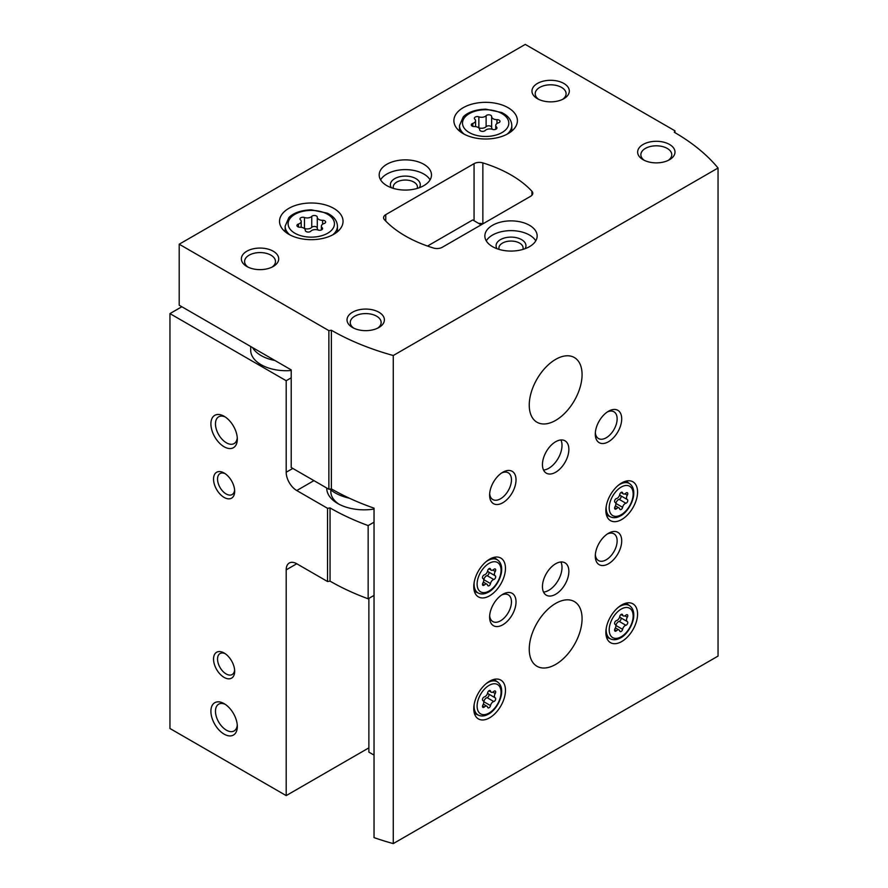 <?xml version="1.0" encoding="UTF-8"?>
<svg xmlns="http://www.w3.org/2000/svg" width="888" height="888" viewBox="0 0 888 888"><rect width="100%" height="100%" fill="white"/><g stroke="black" fill="none" stroke-linecap="round" stroke-linejoin="round"><path stroke-width="1.33" d="M250.694 346.509L250.694 350.216A35.498 20.491 0 0 0 261.094 364.713A35.498 20.491 0 0 0 291.209 370.507M181.84 306.749L169.952 313.608L286.191 380.719L291.209 377.822M169.952 313.608L169.952 728.493L286.191 795.604L368.875 747.863M224.109 677.389A14.941 8.625 -120 0 0 234.676 671.295A14.941 8.625 -120 0 0 224.109 652.991A14.941 8.625 -120 0 0 213.542 659.085A14.941 8.625 -120 0 0 224.109 677.389M224.109 497.413A14.941 8.625 -120 0 0 234.676 491.308A14.941 8.625 -120 0 0 224.109 473.004A14.941 8.625 -120 0 0 213.542 479.109A14.941 8.625 -120 0 0 224.109 497.413M224.109 734.132A18.681 10.789 -120 0 0 237.318 726.506A18.681 10.789 -120 0 0 224.109 703.629A18.681 10.789 -120 0 0 210.9 711.255A18.681 10.789 -120 0 0 224.109 734.132M224.109 446.764A18.681 10.789 -120 0 0 237.318 439.138A18.681 10.789 -120 0 0 224.109 416.261A18.681 10.789 -120 0 0 210.9 423.887A18.681 10.789 -120 0 0 224.109 446.764M286.191 380.719L286.191 472.238A14.941 8.625 -120 0 0 296.759 490.542L327.55 508.313L330.047 507.936L330.047 581.14L327.55 581.529L296.759 563.758A14.941 8.625 -120 0 0 289.288 563.014A14.941 8.625 -120 0 0 286.191 569.863L286.191 795.604M327.55 581.529L327.55 508.313M330.047 581.14A224.165 129.426 0 0 0 368.154 598.801L368.154 525.585A224.165 129.426 180 0 1 330.047 507.936M374.037 522.188L368.154 525.585M374.037 595.404L368.154 598.801M326.762 488.045A37.363 21.567 0 0 0 337.706 503.507A37.363 21.567 0 0 0 374.037 509.057M481.163 224.842L472.705 219.958L427.505 246.054M330.913 490.032A33.311 19.236 0 0 0 330.813 491.564A33.311 19.236 0 0 0 339.216 504.34M252.525 347.563A35.498 20.491 0 0 0 261.094 355.555A35.498 20.491 0 0 0 274.947 360.506M225.308 417.016A15.44 8.913 -120 0 0 218.67 416.816A15.44 8.913 -120 0 0 216.306 429.193A15.44 8.913 -120 0 0 226.396 442.801A15.44 8.913 -120 0 0 234.121 443.567A15.44 8.913 -120 0 0 237.263 437.729M225.308 704.384A15.44 8.913 -120 0 0 218.67 704.184A15.44 8.913 -120 0 0 216.306 716.561A15.44 8.913 -120 0 0 226.396 730.169A15.44 8.913 -120 0 0 234.121 730.935A15.44 8.913 -120 0 0 237.263 725.096M225.164 473.67A12.11 6.993 -120 0 0 220.058 473.559A12.11 6.993 -120 0 0 218.193 483.261A12.11 6.993 -120 0 0 226.107 493.939A12.11 6.993 -120 0 0 232.168 494.538A12.11 6.993 -120 0 0 234.621 490.065M225.164 653.657A12.11 6.993 -120 0 0 220.058 653.546A12.11 6.993 -120 0 0 218.193 663.247A12.11 6.993 -120 0 0 226.107 673.925A12.11 6.993 -120 0 0 232.168 674.525A12.11 6.993 -120 0 0 234.621 670.04M491.652 116.572A2.953 1.709 0 0 0 491.663 116.517A2.953 1.709 0 0 0 489.432 114.863A2.953 1.709 0 0 0 486.113 115.706A5.162 2.986 0 0 1 478.854 116.839A2.953 1.709 0 0 0 475.868 116.794A2.953 1.709 0 0 0 474.347 118.282A2.953 1.709 0 0 0 474.791 119.181A5.162 2.986 0 0 1 475.557 120.746A5.162 2.986 0 0 1 472.849 123.365A2.953 1.709 0 0 0 471.295 124.864A2.953 1.709 0 0 0 474.336 126.573A5.162 2.986 0 0 1 479.642 129.548A5.162 2.986 0 0 1 479.642 129.637A2.953 1.709 0 0 0 479.642 129.692A2.953 1.709 0 0 0 481.873 131.335A2.953 1.709 0 0 0 485.192 130.492A5.162 2.986 0 0 1 492.452 129.371A2.953 1.709 0 0 0 495.437 129.415A2.953 1.709 0 0 0 496.947 127.928A2.953 1.709 0 0 0 496.514 127.028A5.162 2.986 0 0 1 495.737 125.463A5.162 2.986 0 0 1 498.457 122.844A2.953 1.709 0 0 0 500.011 121.345A2.953 1.709 0 0 0 496.969 119.636A5.162 2.986 0 0 1 491.652 116.661A5.162 2.986 0 0 1 491.652 116.572M317.294 217.238A2.953 1.709 0 0 0 317.294 217.183A2.953 1.709 0 0 0 315.062 215.54A2.953 1.709 0 0 0 311.744 216.383A5.162 2.986 0 0 1 304.484 217.505A2.953 1.709 0 0 0 301.498 217.46A2.953 1.709 0 0 0 299.989 218.948A2.953 1.709 0 0 0 300.433 219.847A5.162 2.986 0 0 1 301.199 221.412A5.162 2.986 0 0 1 298.479 224.031A2.953 1.709 0 0 0 296.936 225.541A2.953 1.709 0 0 0 299.966 227.239A5.162 2.986 0 0 1 305.283 230.225A5.162 2.986 0 0 1 305.283 230.303A2.953 1.709 0 0 0 305.283 230.358A2.953 1.709 0 0 0 307.514 232.012A2.953 1.709 0 0 0 310.833 231.169A5.162 2.986 0 0 1 318.082 230.036A2.953 1.709 0 0 0 321.079 230.081A2.953 1.709 0 0 0 322.588 228.593A2.953 1.709 0 0 0 322.144 227.694A5.162 2.986 0 0 1 321.378 226.129A5.162 2.986 0 0 1 324.087 223.51A2.953 1.709 0 0 0 325.641 222.011A2.953 1.709 0 0 0 322.61 220.302A5.162 2.986 0 0 1 317.294 217.327A5.162 2.986 0 0 1 317.294 217.238M374.037 755.111L368.875 752.136L368.875 598.379M179.198 244.211L179.198 305.217L291.209 369.896L291.209 467.51L328.871 489.255L331.368 488.866A224.165 129.426 180 0 0 374.037 508.158L374.037 837.617A224.165 129.426 0 0 0 393.273 843.6L718.048 656.088L718.048 167.999A224.165 129.426 0 0 0 674.281 132.257L674.947 130.814L525.274 44.4L179.198 244.211L328.871 330.625L331.368 330.236A224.165 129.426 0 0 0 393.273 355.511L718.048 167.999M328.871 489.255L328.871 330.625M331.368 488.866L331.368 330.236M393.273 843.6L393.273 355.511M674.947 132.645L674.947 130.814M530.591 196.304A7.47 4.318 0 0 0 532.778 193.251A7.47 4.318 0 0 0 531.901 191.22A119.558 69.031 0 0 0 482.861 162.904A7.47 4.318 0 0 0 474.059 163.658L385.758 214.641A7.47 4.318 0 0 0 383.572 217.682A7.47 4.318 0 0 0 384.46 219.725A119.558 69.031 0 0 0 433.488 248.03A7.47 4.318 0 0 0 442.291 247.275L530.591 196.304M621.711 519.524A22.422 12.943 -60 0 1 610.5 520.634A22.422 12.943 -60 0 1 610.5 494.749A22.422 12.943 -60 0 1 632.911 481.807A22.422 12.943 -60 0 1 636.352 499.766A22.422 12.943 -60 0 1 621.711 519.524M621.711 641.547A22.422 12.943 -60 0 1 610.5 642.657A22.422 12.943 -60 0 1 610.5 616.772A22.422 12.943 -60 0 1 632.911 603.829A22.422 12.943 -60 0 1 636.352 621.8A22.422 12.943 -60 0 1 621.711 641.547M489.61 717.815A22.422 12.943 -60 0 1 478.41 718.925A22.422 12.943 -60 0 1 478.41 693.04A22.422 12.943 -60 0 1 500.821 680.097A22.422 12.943 -60 0 1 504.262 698.057A22.422 12.943 -60 0 1 489.61 717.815M489.61 595.793A22.422 12.943 -60 0 1 478.41 596.903A22.422 12.943 -60 0 1 478.41 571.017A22.422 12.943 -60 0 1 500.821 558.075A22.422 12.943 -60 0 1 504.262 576.035A22.422 12.943 -60 0 1 489.61 595.793M555.666 664.424A37.363 21.567 -60 0 1 536.985 666.278A37.363 21.567 -60 0 1 536.985 623.132A37.363 21.567 -60 0 1 574.336 601.565A37.363 21.567 -60 0 1 580.064 631.501A37.363 21.567 -60 0 1 555.666 664.424M555.666 420.379A37.363 21.567 -60 0 1 536.985 422.233A37.363 21.567 -60 0 1 536.985 379.087A37.363 21.567 -60 0 1 574.336 357.52A37.363 21.567 -60 0 1 580.064 387.457A37.363 21.567 -60 0 1 555.666 420.379M555.666 594.261A18.681 10.789 -60 0 1 546.32 595.193A18.681 10.789 -60 0 1 546.32 573.615A18.681 10.789 -60 0 1 565.001 562.837A18.681 10.789 -60 0 1 567.865 577.799A18.681 10.789 -60 0 1 555.666 594.261M555.666 472.238A18.681 10.789 -60 0 1 546.32 473.171A18.681 10.789 -60 0 1 546.32 451.592A18.681 10.789 -60 0 1 565.001 440.814A18.681 10.789 -60 0 1 567.865 455.777A18.681 10.789 -60 0 1 555.666 472.238M608.502 441.736A18.681 10.789 -60 0 1 595.293 434.11A18.681 10.789 -60 0 1 608.502 411.233A18.681 10.789 -60 0 1 621.711 418.859A18.681 10.789 -60 0 1 608.502 441.736M608.502 563.758A18.681 10.789 -60 0 1 595.293 556.132A18.681 10.789 -60 0 1 608.502 533.255A18.681 10.789 -60 0 1 621.711 540.881A18.681 10.789 -60 0 1 608.502 563.758M502.819 624.775A18.681 10.789 -60 0 1 489.61 617.138A18.681 10.789 -60 0 1 502.819 594.261A18.681 10.789 -60 0 1 516.028 601.886A18.681 10.789 -60 0 1 502.819 624.775M502.819 502.741A18.681 10.789 -60 0 1 489.61 495.116A18.681 10.789 -60 0 1 502.819 472.238A18.681 10.789 -60 0 1 516.028 479.864A18.681 10.789 -60 0 1 502.819 502.741M463.192 133.633A31.757 18.337 0 0 0 497.802 137.607A31.757 18.337 0 0 0 517.404 120.668A31.757 18.337 0 0 0 485.647 102.331A31.757 18.337 0 0 0 453.89 120.668A31.757 18.337 0 0 0 463.192 133.633M288.833 234.299A31.757 18.337 0 0 0 323.443 238.273A31.757 18.337 0 0 0 343.046 221.334A31.757 18.337 0 0 0 311.288 202.997A31.757 18.337 0 0 0 279.531 221.334A31.757 18.337 0 0 0 288.833 234.299M423.831 164.291A26.152 15.096 180 0 1 431.49 174.958A26.152 15.096 180 0 1 405.339 190.065A26.152 15.096 180 0 1 379.187 174.958A26.152 15.096 180 0 1 395.327 161.017A26.152 15.096 180 0 1 423.831 164.291M529.503 225.297A26.152 15.096 180 0 1 537.162 235.975A26.152 15.096 180 0 1 511.011 251.071A26.152 15.096 180 0 1 484.859 235.975A26.152 15.096 180 0 1 501.01 222.022A26.152 15.096 180 0 1 529.503 225.297M273.249 251.226A18.681 10.789 180 0 1 273.249 266.478A18.681 10.789 180 0 1 246.831 266.478A18.681 10.789 180 0 1 246.831 251.226A18.681 10.789 180 0 1 273.249 251.226M563.847 83.45A18.681 10.789 180 0 1 563.847 98.701A18.681 10.789 180 0 1 537.429 98.701A18.681 10.789 180 0 1 537.429 83.45A18.681 10.789 180 0 1 563.847 83.45M669.53 144.455A18.681 10.789 180 0 1 669.53 159.707A18.681 10.789 180 0 1 643.101 159.707A18.681 10.789 180 0 1 643.112 144.455A18.681 10.789 180 0 1 669.53 144.455M378.921 312.232A18.681 10.789 180 0 1 378.921 327.494A18.681 10.789 180 0 1 352.503 327.494A18.681 10.789 180 0 1 352.503 312.232A18.681 10.789 180 0 1 378.921 312.232M478.71 223.421A7.47 4.318 180 0 1 482.795 223.898M353.757 328.149A15.44 8.913 180 0 1 350.261 322.511A15.44 8.913 180 0 1 359.795 314.263A15.44 8.913 180 0 1 376.634 316.195A15.44 8.913 180 0 1 381.152 322.511A15.44 8.913 180 0 1 377.666 328.149M644.355 160.373A15.44 8.913 180 0 1 640.87 154.723A15.44 8.913 180 0 1 650.405 146.487A15.44 8.913 180 0 1 667.232 148.418A15.44 8.913 180 0 1 671.761 154.723A15.44 8.913 180 0 1 668.275 160.373M538.683 99.356A15.44 8.913 180 0 1 535.198 93.717A15.44 8.913 180 0 1 544.733 85.481A15.44 8.913 180 0 1 561.56 87.413A15.44 8.913 180 0 1 566.089 93.717A15.44 8.913 180 0 1 562.592 99.356M248.074 267.144A15.44 8.913 180 0 1 244.589 261.494A15.44 8.913 180 0 1 254.123 253.258A15.44 8.913 180 0 1 270.962 255.189A15.44 8.913 180 0 1 275.48 261.494A15.44 8.913 180 0 1 271.994 267.144M486.269 240.859A26.152 15.096 180 0 1 529.503 235.054A26.152 15.096 180 0 1 535.764 240.859M496.991 248.718A14.941 8.625 180 0 1 502.963 238.472A14.941 8.625 180 0 1 521.578 239.638A14.941 8.625 180 0 1 525.041 248.718M499.134 249.428A12.11 6.993 180 0 1 498.901 248.052A12.11 6.993 180 0 1 506.382 241.592A12.11 6.993 180 0 1 519.58 243.101A12.11 6.993 180 0 1 523.121 248.052A12.11 6.993 180 0 1 522.888 249.428M380.586 179.842A26.152 15.096 180 0 1 423.831 174.048A26.152 15.096 180 0 1 430.092 179.842M391.319 187.712A14.941 8.625 180 0 1 397.28 177.456A14.941 8.625 180 0 1 415.906 178.621A14.941 8.625 180 0 1 419.358 187.712M393.462 188.411A12.11 6.993 180 0 1 393.229 187.035A12.11 6.993 180 0 1 400.699 180.575A12.11 6.993 180 0 1 413.908 182.096A12.11 6.993 180 0 1 417.449 187.035A12.11 6.993 180 0 1 417.216 188.411M317.294 217.405L317.294 228.216A5.162 2.986 0 0 0 317.294 228.305A5.162 2.986 0 0 0 318.37 230.136M317.294 228.094A2.953 1.709 0 0 0 314.996 226.507A2.953 1.709 0 0 0 311.744 227.361A5.162 2.986 0 0 1 304.484 228.482A2.953 1.709 0 0 0 304.207 228.394M491.652 116.739L491.652 127.55A5.162 2.986 0 0 0 491.652 127.639A5.162 2.986 0 0 0 492.74 129.459M491.652 127.417A2.953 1.709 0 0 0 489.366 125.841A2.953 1.709 0 0 0 486.113 126.695A5.162 2.986 0 0 1 478.854 127.817A2.953 1.709 0 0 0 478.565 127.728M501.62 472.993A15.44 8.913 -60 0 1 508.258 472.793A15.44 8.913 -60 0 1 510.622 485.17A15.44 8.913 -60 0 1 500.532 498.779A15.44 8.913 -60 0 1 492.818 499.544A15.44 8.913 -60 0 1 489.665 493.706M607.303 411.988A15.44 8.913 -60 0 1 613.93 411.788A15.44 8.913 -60 0 1 616.305 424.164A15.44 8.913 -60 0 1 606.215 437.773A15.44 8.913 -60 0 1 598.49 438.539A15.44 8.913 -60 0 1 595.349 432.689M501.62 595.015A15.44 8.913 -60 0 1 508.258 594.816A15.44 8.913 -60 0 1 510.622 607.192A15.44 8.913 -60 0 1 500.532 620.812A15.44 8.913 -60 0 1 492.818 621.567A15.44 8.913 -60 0 1 489.665 615.728M607.303 534.01A15.44 8.913 -60 0 1 613.93 533.81A15.44 8.913 -60 0 1 616.305 546.187A15.44 8.913 -60 0 1 606.215 559.795A15.44 8.913 -60 0 1 598.49 560.561A15.44 8.913 -60 0 1 595.349 554.723M560.916 439.96A18.681 10.789 -60 0 1 548.795 468.276A18.681 10.789 -60 0 1 543.545 470.052M560.916 561.982A18.681 10.789 -60 0 1 548.795 590.298A18.681 10.789 -60 0 1 543.545 592.074M488.6 571.983A2.087 1.21 120 0 1 488.755 573.948A2.087 1.21 120 0 1 487.079 575.646L493.784 579.52A3.663 2.109 120 0 0 490.52 583.571A2.087 1.21 120 0 1 489.488 585.425A2.087 1.21 120 0 1 488.045 585.825A2.087 1.21 120 0 1 487.645 585.236A3.663 2.109 120 0 0 486.957 584.215A3.663 2.109 120 0 0 484.382 584.948A2.087 1.21 120 0 1 482.917 585.37A2.087 1.21 120 0 1 482.95 582.894A3.663 2.109 120 0 0 482.994 578.576A3.663 2.109 120 0 0 482.95 578.554A2.087 1.21 120 0 1 482.917 578.532L482.95 578.554M489.432 568.486L490.52 569.119A2.087 1.21 120 0 0 490.132 568.531A2.087 1.21 120 0 0 488.678 568.942A2.087 1.21 120 0 0 487.645 570.784A3.663 2.109 120 0 1 484.382 574.836A2.087 1.21 120 0 0 482.695 576.578A2.087 1.21 120 0 0 482.917 578.532M490.52 569.119A3.663 2.109 120 0 0 491.208 570.152A3.663 2.109 120 0 0 493.784 569.408A2.087 1.21 120 0 1 495.26 568.997A2.087 1.21 120 0 1 495.227 571.461A3.663 2.109 120 0 0 495.171 575.779A3.663 2.109 120 0 0 495.227 575.812A2.087 1.21 120 0 1 495.26 575.824A2.087 1.21 120 0 1 495.482 577.777A2.087 1.21 120 0 1 493.784 579.52M493.784 701.542A3.663 2.109 120 0 0 490.52 705.605A2.087 1.21 120 0 1 489.488 707.447A2.087 1.21 120 0 1 488.045 707.847A2.087 1.21 120 0 1 487.645 707.259A3.663 2.109 120 0 0 486.957 706.238A3.663 2.109 120 0 0 484.382 706.97A2.087 1.21 120 0 1 482.917 707.392A2.087 1.21 120 0 1 482.95 704.928A3.663 2.109 120 0 0 482.994 700.599A3.663 2.109 120 0 0 482.95 700.577A2.087 1.21 120 0 1 482.917 700.554A2.087 1.21 120 0 1 482.695 698.601A2.087 1.21 120 0 1 484.382 696.869A3.663 2.109 120 0 0 487.645 692.807A2.087 1.21 120 0 1 488.678 690.964A2.087 1.21 120 0 1 490.132 690.553A2.087 1.21 120 0 1 490.52 691.142A3.663 2.109 120 0 0 491.208 692.174A3.663 2.109 120 0 0 493.784 691.441A2.087 1.21 120 0 1 495.26 691.019A2.087 1.21 120 0 1 495.227 693.484A3.663 2.109 120 0 0 495.171 697.802A3.663 2.109 120 0 0 495.227 697.835A2.087 1.21 120 0 1 495.26 697.846A2.087 1.21 120 0 1 495.482 699.8A2.087 1.21 120 0 1 493.784 701.542L487.079 697.668A2.087 1.21 120 0 0 488.755 695.97A2.087 1.21 120 0 0 488.6 694.005M625.885 625.274A3.663 2.109 120 0 0 622.621 629.337A2.087 1.21 120 0 1 621.578 631.179A2.087 1.21 120 0 1 620.135 631.59A2.087 1.21 120 0 1 619.735 631.002A3.663 2.109 120 0 0 619.047 629.969A3.663 2.109 120 0 0 616.483 630.713A2.087 1.21 120 0 1 615.007 631.124A2.087 1.21 120 0 1 615.04 628.66A3.663 2.109 120 0 0 615.095 624.342A3.663 2.109 120 0 0 615.04 624.308A2.087 1.21 120 0 1 615.007 624.297A2.087 1.21 120 0 1 614.785 622.344A2.087 1.21 120 0 1 616.483 620.601A3.663 2.109 120 0 0 619.735 616.538A2.087 1.21 120 0 1 620.779 614.696A2.087 1.21 120 0 1 622.222 614.296A2.087 1.21 120 0 1 622.621 614.885A3.663 2.109 120 0 0 623.309 615.906A3.663 2.109 120 0 0 625.885 615.173A2.087 1.21 120 0 1 627.35 614.751A2.087 1.21 120 0 1 627.317 617.216A3.663 2.109 120 0 0 627.261 621.545A3.663 2.109 120 0 0 627.317 621.567A2.087 1.21 120 0 1 627.35 621.589A2.087 1.21 120 0 1 627.572 623.543A2.087 1.21 120 0 1 625.885 625.274L619.169 621.4A2.087 1.21 120 0 0 620.845 619.713A2.087 1.21 120 0 0 620.69 617.748M620.69 495.715A2.087 1.21 120 0 1 620.845 497.691A2.087 1.21 120 0 1 619.169 499.378L625.885 503.252A3.663 2.109 120 0 0 622.621 507.314A2.087 1.21 120 0 1 621.578 509.157A2.087 1.21 120 0 1 620.135 509.568A2.087 1.21 120 0 1 619.735 508.979A3.663 2.109 120 0 0 619.047 507.947A3.663 2.109 120 0 0 616.483 508.68A2.087 1.21 120 0 1 615.007 509.102A2.087 1.21 120 0 1 615.04 506.637A3.663 2.109 120 0 0 615.095 502.319A3.663 2.109 120 0 0 615.04 502.286A2.087 1.21 120 0 1 615.007 502.275L615.04 502.286M621.522 492.23L622.621 492.862A2.087 1.21 120 0 0 622.222 492.274A2.087 1.21 120 0 0 620.779 492.674A2.087 1.21 120 0 0 619.735 494.516A3.663 2.109 120 0 1 616.483 498.579A2.087 1.21 120 0 0 614.785 500.321A2.087 1.21 120 0 0 615.007 502.275M622.621 492.862A3.663 2.109 120 0 0 623.309 493.883A3.663 2.109 120 0 0 625.885 493.151A2.087 1.21 120 0 1 627.35 492.729A2.087 1.21 120 0 1 627.317 495.193A3.663 2.109 120 0 0 627.261 499.522A3.663 2.109 120 0 0 627.317 499.544A2.087 1.21 120 0 1 627.35 499.567A2.087 1.21 120 0 1 627.572 501.52A2.087 1.21 120 0 1 625.885 503.252M487.712 570.496A3.663 2.109 120 0 0 488.467 571.905A3.663 2.109 120 0 0 488.511 571.939L495.116 575.746M487.079 575.646A3.663 2.109 120 0 0 483.816 579.698L490.52 583.571M619.813 494.239A3.663 2.109 120 0 0 620.557 495.637A3.663 2.109 120 0 0 620.612 495.671L627.217 499.489M619.169 499.378A3.663 2.109 120 0 0 615.906 503.441L622.621 507.314M619.813 616.261A3.663 2.109 120 0 0 620.557 617.671A3.663 2.109 120 0 0 620.612 617.693L627.217 621.511M619.169 621.4A3.663 2.109 120 0 0 615.906 625.463L622.621 629.337M487.712 692.518A3.663 2.109 120 0 0 488.467 693.928A3.663 2.109 120 0 0 488.511 693.961L495.116 697.768M487.079 697.668A3.663 2.109 120 0 0 483.816 701.731L490.52 705.605M479.975 224.153A30.259 17.471 0 0 0 482.018 224.342M349.395 498.201A41.103 23.732 180 0 1 329.803 489.11M292.796 468.431L286.191 472.238M296.759 563.758L286.191 569.863M313.93 480.63L296.759 490.542M469.275 132.556A23.166 13.376 0 0 0 508.025 126.562A23.166 13.376 0 0 0 479.653 110.19A23.166 13.376 0 0 0 469.275 132.556M294.905 233.233A23.166 13.376 0 0 0 333.666 227.228A23.166 13.376 0 0 0 305.294 210.856A23.166 13.376 0 0 0 294.905 233.233M531.901 195.282L531.901 191.22M482.861 223.854L482.861 162.904M474.059 220.735L474.059 163.658M385.758 221.09L385.758 214.641M332.734 234.854A26.152 15.096 0 0 0 337.44 226.207C337.196 220.712 333.81 216.361 327.284 213.187L311.422 209.846C298.068 210.167 290.998 215.018 288.822 217.715L285.137 226.207A26.152 15.096 0 0 0 289.843 234.854M507.092 134.188A26.152 15.096 0 0 0 511.799 125.541C511.555 120.035 508.169 115.695 501.642 112.51L485.792 109.18C472.427 109.502 465.356 114.352 463.181 117.038L459.496 125.541A26.152 15.096 0 0 0 464.202 134.188M322.61 224.198L322.61 220.302M322.144 229.481L322.144 227.694M298.479 227.039L298.479 224.031M304.484 228.482L304.484 217.505M311.744 227.361L311.744 216.383M496.969 123.532L496.969 119.636M496.514 128.816L496.514 127.028M472.849 126.362L472.849 123.365M478.854 127.817L478.854 116.839M486.113 126.695L486.113 115.706M474.381 591.353L478.665 593.251A19.159 11.067 -60 0 1 474.203 582.106M485.903 561.827A19.159 11.067 -60 0 1 497.791 560.128L494.006 557.364M489.088 590.997A16.928 9.768 -60 0 1 478.721 576.257A16.928 9.768 -60 0 1 499.456 564.291A16.928 9.768 -60 0 1 489.088 590.997M474.381 713.375L478.665 715.273A19.159 11.067 -60 0 1 474.203 704.129M485.903 683.849A19.159 11.067 -60 0 1 497.791 682.15L494.006 679.387M489.088 713.02A16.928 9.768 -60 0 1 478.721 698.279A16.928 9.768 -60 0 1 499.456 686.313A16.928 9.768 -60 0 1 489.088 713.02M606.482 637.107L610.766 639.005A19.159 11.067 -60 0 1 606.293 627.86M618.004 607.592A19.159 11.067 -60 0 1 629.881 605.882L626.096 603.119M621.178 636.763A16.928 9.768 -60 0 1 610.811 622.011A16.928 9.768 -60 0 1 631.546 610.045A16.928 9.768 -60 0 1 621.178 636.763M606.482 515.084L610.766 516.983A19.159 11.067 -60 0 1 606.293 505.838M618.004 485.57A19.159 11.067 -60 0 1 629.881 483.86L626.096 481.096M621.178 514.74A16.928 9.768 -60 0 1 610.811 499.988A16.928 9.768 -60 0 1 631.546 488.023A16.928 9.768 -60 0 1 621.178 514.74M492.829 570.074L495.227 571.461M482.539 583.882L484.382 584.948M624.93 493.817L627.317 495.193M614.64 507.625L616.483 508.68M624.93 615.839L627.317 617.216M614.64 629.648L616.483 630.713M621.522 614.252L622.621 614.885M492.829 692.107L495.227 693.484M482.539 705.905L484.382 706.97M489.432 690.509L490.52 691.142M337.44 231.735L337.44 226.207M285.137 231.735L285.137 226.207M511.799 131.069L511.799 125.541M459.496 131.069L459.496 125.541M317.294 228.305L317.294 217.327M321.378 229.97L321.378 226.129M301.199 227.306L301.199 221.412M491.652 127.639L491.652 116.661M495.737 129.293L495.737 125.463M475.557 126.64L475.557 120.746M478.665 593.251C481.64 594.494 484.948 594.094 488.622 592.03C491.719 590.642 498.89 584.138 501.365 573.071C502.331 567.088 501.143 562.77 497.791 560.128M478.665 715.273C481.64 716.516 484.948 716.117 488.622 714.052C491.719 712.664 498.89 706.16 501.365 695.093C502.331 689.11 501.143 684.792 497.791 682.15M610.766 639.005C613.73 640.259 617.049 639.848 620.712 637.784C623.809 636.407 630.98 629.903 633.455 618.825C634.421 612.842 633.233 608.535 629.881 605.882M610.766 516.983C613.73 518.237 617.049 517.826 620.712 515.762C623.809 514.385 630.98 507.881 633.455 496.803C634.421 490.82 633.233 486.513 629.881 483.86M488.467 571.905L495.171 575.779M483.338 582.128L486.957 584.215M488.855 568.786L491.208 570.152M620.557 495.637L627.261 499.522M615.428 505.86L619.047 507.947M620.956 492.529L623.309 493.883M620.557 617.671L627.261 621.545M615.428 627.883L619.047 629.969M620.956 614.552L623.309 615.906M488.467 693.928L495.171 697.802M483.338 704.151L486.957 706.238M488.855 690.809L491.208 692.174"/></g></svg>
